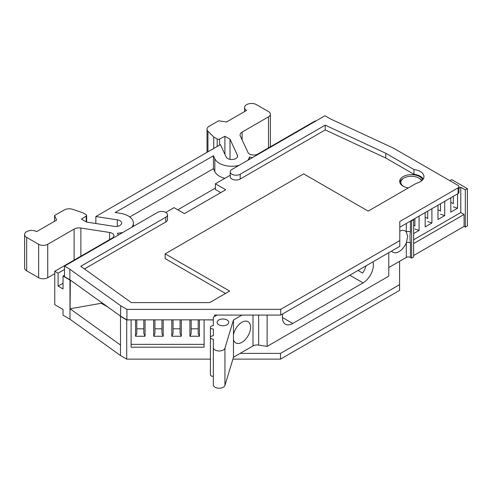 <?xml version="1.0" encoding="UTF-8"?>
<svg xmlns="http://www.w3.org/2000/svg" width="492" height="492" viewBox="0 0 492 492"><rect width="100%" height="100%" fill="white"/><g stroke="black" fill="none" stroke-linecap="round" stroke-linejoin="round"><path stroke-width="0.74" d="M403.545 186.413A10.523 6.076 180 0 1 403.932 178.055A10.523 6.076 180 0 1 418.821 178.055L418.821 178.055A10.523 6.076 180 0 1 421.582 180.865M419.645 178.535L418.821 178.055L419.645 178.535A11.697 6.753 180 0 1 422.007 180.496M399.799 182.354A11.697 6.753 180 0 1 403.108 178.535L403.932 178.055M408.348 187.919A11.697 6.753 180 0 1 403.108 186.173A11.697 6.753 180 0 1 399.682 181.4A11.697 6.753 180 0 1 406.902 175.164A11.697 6.753 180 0 1 419.645 176.628A11.697 6.753 180 0 1 422.72 179.758M70.331 280.083L69.864 279.745L69.864 269.247L64.489 266.141L157.514 212.433A5.849 3.376 180 0 1 163.885 211.701A5.849 3.376 180 0 1 167.495 214.82A5.849 3.376 180 0 1 165.786 217.206L80.762 266.295L131.315 302.598L209.727 302.592L229.666 291.086L165.164 253.847L303.669 173.879L368.17 211.117L416.386 183.282A12.571 7.257 0 0 0 423.95 176.628A12.571 7.257 0 0 0 413.957 169.525L385.783 153.258L325.23 125.153L325.23 129.925L240.207 179.014A5.849 3.376 180 0 1 231.935 179.014A5.849 3.376 180 0 1 230.225 176.628L230.225 171.849A5.849 3.376 180 0 1 231.935 169.463L324.966 115.755L330.341 118.861L393.606 148.221L458.095 185.459A2.921 1.685 180 0 1 458.956 186.653A2.921 1.685 180 0 1 458.095 187.846L399.799 221.505L399.793 240.6L280.729 309.345L126.924 309.351L120.725 305.772L120.509 316.399L126.708 319.978L131.112 319.855L126.924 319.855L120.725 316.276L70.331 280.083L70.067 308.779L101.284 303.269L108.049 307.174M325.23 125.153L240.207 174.236A5.849 3.376 180 0 1 231.935 174.236A5.849 3.376 180 0 1 230.225 171.849M349.763 275.219L363.047 282.888A14.619 8.438 120 0 0 373.385 264.985A14.619 8.438 120 0 0 372.954 261.83M218.792 324.769A5.849 3.376 180 0 1 217.077 322.383A5.849 3.376 180 0 1 220.687 319.265A5.849 3.376 180 0 1 227.058 319.997A5.849 3.376 180 0 1 228.774 322.383A5.849 3.376 180 0 1 225.164 325.501A5.849 3.376 180 0 1 218.792 324.769M213.337 347.61L213.337 384.849A5.849 3.376 0 0 0 218.676 388.213A5.849 3.376 0 0 0 224.942 385.427L224.942 348.188A5.849 3.376 0 0 1 218.676 350.974A5.849 3.376 0 0 1 213.337 347.61L213.337 339.173A2.921 1.685 180 0 1 211.271 338.674A2.921 1.685 180 0 1 210.41 337.481L210.41 374.719A2.921 1.685 0 0 0 211.271 375.913A2.921 1.685 0 0 0 213.337 376.411M210.41 327.352L210.41 337.481A2.921 1.685 180 0 1 213.337 335.796L213.337 329.043A2.921 1.685 180 0 1 211.271 328.545A2.921 1.685 180 0 1 210.41 327.352A2.921 1.685 180 0 1 213.337 325.667L213.337 317.229L217.058 315.077M411.207 220.65L411.619 220.883L413.649 219.715L413.649 256.953L411.619 258.122L410.433 257.439A2.921 1.685 0 0 0 406.3 257.439L406.3 242.851L407.702 236.578L406.3 231.929A2.921 1.685 180 0 1 410.433 231.929C409.842 235.194 409.842 238.841 410.433 242.851A2.921 1.685 0 0 0 406.3 242.851A12.282 7.091 -60 0 1 392.88 252.224A12.282 7.091 -60 0 1 391.589 251.068M250.588 327.285A12.282 7.091 -60 0 1 245.225 339.646A12.282 7.091 -60 0 1 235.766 342.936A12.282 7.091 -60 0 1 233.472 339.566L233.472 334.769A12.282 7.091 -60 0 1 239.573 323.988A12.282 7.091 -60 0 1 248.042 321.663A12.282 7.091 -60 0 1 250.588 327.285M217.193 146.468L217.193 139.002A1.753 1.015 180 0 0 219.61 139.039L224.899 136.29L230.004 139.236L237.439 155.263A5.849 3.376 180 0 1 237.642 156.136A5.849 3.376 180 0 1 234.032 159.254A5.849 3.376 180 0 1 227.661 158.522A5.849 3.376 180 0 1 226.148 157.01L220.398 144.617L95.854 216.523L117.317 219.844A5.849 3.376 180 0 1 121.647 223.104A5.849 3.376 180 0 1 114.292 226.363L86.537 222.07L81.426 219.118L86.192 216.068L86.192 221.874M315.649 121.13L315.237 120.891L257.796 154.058A5.849 3.376 180 0 1 249.524 154.058A5.849 3.376 180 0 1 248.011 152.545L240.324 135.976A7.017 4.053 180 0 1 240.084 134.925A7.017 4.053 180 0 1 242.138 132.065L268.503 116.838A6.433 3.715 0 0 0 270.391 114.212A6.433 3.715 0 0 0 268.503 111.586L256.517 104.667A7.017 4.053 0 0 0 248.872 103.787A7.017 4.053 0 0 0 244.542 107.533A7.017 4.053 0 0 0 246.597 110.399L226.523 121.985L218.694 120.774L209.069 126.333A7.017 4.053 180 0 0 207.009 129.199A7.017 4.053 180 0 0 207.95 131.223L213.737 137.004L217.193 139.002M224.844 178.332A17.601 10.16 180 0 1 219.383 176.191A17.601 10.16 180 0 1 214.832 171.634L213.448 168.658L129.771 216.966M131.85 227.249A17.601 10.16 0 0 0 133.369 223.122A17.601 10.16 0 0 0 120.325 213.307L115.165 212.513L213.448 155.767L214.832 158.744A17.601 10.16 0 0 0 219.383 163.301A17.601 10.16 0 0 0 238.971 165.404M220.773 192.618L215.398 189.518L215.398 183.787L225.736 189.752L184.389 213.626L174.051 207.655L165.786 212.433M215.398 188.085L177.772 209.807M64.489 275.212L63.031 276.055L70.067 280.132M69.864 279.745L64.489 276.645L64.489 266.141M213.337 319.849L204.112 319.849L213.337 319.972M399.793 240.6L399.793 246.332L280.729 315.071L214.573 315.077L214.573 316.516M224.899 136.29L224.899 154.322M24.6 234.512A7.017 4.053 0 0 0 26.654 237.378L38.64 244.296L38.64 277.716L26.654 270.797A7.017 4.053 0 0 1 24.6 267.931L24.6 234.512A7.017 4.053 0 0 1 28.93 230.766A7.017 4.053 0 0 1 36.58 231.646L56.648 220.059L54.55 215.539L64.181 209.979A7.017 4.053 180 0 1 72.65 209.34L82.668 212.673L86.131 214.672A1.753 1.015 180 0 1 86.641 215.391A1.753 1.015 180 0 1 86.192 216.068M213.448 155.767L213.448 168.658M135.552 319.855L135.552 336.245L145.072 336.245L143.818 333.545L143.818 319.855M136.801 319.855L136.801 333.545L135.552 336.245M153.676 319.855L153.676 336.245L163.203 336.245L161.948 333.545L161.948 319.855M154.931 319.855L154.931 333.545L153.676 336.245M171.8 319.849L171.8 336.245L181.327 336.245L180.072 333.545L180.072 319.849M173.055 319.849L173.055 333.545L171.8 336.245M189.93 319.849L189.93 336.245L199.451 336.245L198.196 333.545L198.196 319.849M191.185 319.849L191.185 333.545L189.93 336.245M213.737 148.461L213.737 137.004M230.004 139.236L230.004 159.353M54.55 215.539L54.55 221.271M38.64 244.296A6.433 3.715 0 0 0 47.736 244.296L74.108 229.075A7.017 4.053 180 0 1 80.885 228.024L109.581 232.464A5.849 3.376 180 0 1 113.91 235.723A5.849 3.376 180 0 1 112.201 238.116L54.76 271.276L58.087 273.201L58.087 286.092L63.031 283.238M118.277 235.084A10.553 6.095 0 0 0 117.336 233.245A17.601 10.16 0 0 0 122.908 232.408M247.913 160.238A17.601 10.16 0 0 0 249.358 157.022L249.358 159.408M145.072 336.245L145.072 319.855M163.203 336.245L163.203 319.855M181.327 336.245L181.327 319.849M199.451 336.245L199.451 319.849M143.818 328.822L136.801 328.822M161.948 328.816L154.931 328.816M180.072 328.816L173.055 328.816M198.196 328.816L191.185 328.816M249.358 157.022A10.553 6.095 0 0 0 252.544 157.563M58.087 286.092L63.031 288.945L63.031 276.055M95.854 223.509L95.854 216.523M38.64 277.716A6.433 3.715 0 0 0 47.736 277.716L54.76 273.663M64.489 269.505L58.087 273.201M131.112 319.978L131.112 347.192L204.112 347.186L204.112 344.357L131.112 344.363M204.112 344.357L204.112 319.849L131.112 319.855M101.284 303.269L102.004 302.826M70.067 308.779L120.509 345.046L120.509 316.399M69.975 280.059L69.975 319.21L63.031 315.2L63.031 309.474L54.76 304.696L54.76 271.276M204.112 347.186L204.112 319.978M240.102 353.391L280.514 353.391L399.578 284.653L399.584 261.32M120.509 345.046L120.509 355.55L126.708 359.129L126.708 319.978M126.708 359.129L210.41 359.123M232.9 359.123L280.514 359.123L280.514 353.391M280.514 359.123L399.578 290.378L399.578 284.653M69.975 319.21L120.509 355.55M458.956 188.301L460.783 187.249L465.334 189.875L467.4 188.682L451.693 179.611L449.836 180.687M399.799 231.154A12.282 7.091 -60 0 1 405.156 230.957A12.282 7.091 -60 0 1 406.3 231.929L406.3 223.479M224.942 348.188L233.472 319.978L241.972 315.077M413.649 219.715L413.237 219.475M413.649 255.514L464.091 226.394L465.334 227.113L467.4 225.92L467.4 188.682M388.772 267.562L406.3 257.439M258.651 315.077L258.651 345.07L267.125 346.386L388.772 276.153L388.772 252.697M258.651 345.07A5.849 3.376 0 0 0 252.999 345.944L233.472 357.217L233.472 339.566M224.942 385.427L233.472 357.217M363.047 282.888L292.758 323.465L282.42 317.5M233.472 334.769L233.472 319.978M366.03 265.828A14.619 8.438 -60 0 1 362.586 273.072L358.028 270.446M267.125 346.386L267.125 315.071M282.851 313.847A14.619 8.438 120 0 0 285.452 324.191A14.619 8.438 120 0 0 292.758 323.465M411.619 220.883L411.619 258.122M437.985 205.189L437.985 219.506L444.719 215.619L444.719 201.296M425.168 212.587L425.168 226.904L431.902 223.017L431.902 208.7M413.649 233.552L419.086 230.422L419.086 216.099M413.649 243.577L464.091 214.457L460.783 212.55L413.649 239.764M460.783 212.55L460.783 187.249M450.801 197.784L450.801 212.107L457.535 208.221L457.535 193.897M413.649 225.201L414.891 225.92L414.891 218.522L414.891 225.92M419.086 230.422L414.891 229.02M425.168 217.052L427.708 218.516L427.708 211.117L427.708 218.516M431.902 223.017L427.708 221.621M437.985 209.653L440.524 211.117L440.524 203.719L440.524 211.117M444.719 215.619L440.524 214.223M450.801 202.249L453.341 203.719L453.341 196.32L453.341 203.719M457.535 208.221L453.341 206.825M464.091 214.457L464.091 226.394M465.334 227.113L465.334 189.875M458.095 187.846L458.095 193.571A2.921 1.685 0 0 0 458.956 192.378L458.956 186.653M458.095 193.571L399.799 227.23L399.799 221.505M69.864 269.247L120.725 305.772M280.729 315.071L280.729 309.345M126.924 319.855L126.924 309.351M230.225 175.226L215.398 183.787M385.783 153.258L385.783 158.03L325.23 129.925M423.249 179.014A12.571 7.257 0 0 0 413.957 174.297L385.783 158.03M413.957 174.297L413.957 169.525M165.164 253.847L165.164 258.62L225.527 293.472M167.495 214.82L167.495 219.592A5.849 3.376 180 0 1 165.786 221.978L84.446 268.94M237.439 157.01L237.439 155.263M214.832 158.744L214.832 171.634M219.61 139.039L219.61 145.072M242.138 132.065L242.138 139.888M207.95 131.223L207.95 151.8M74.108 229.075L74.108 260.108M80.885 256.191L80.885 228.024M268.503 116.838L268.503 147.871M117.317 226.363L117.317 219.844M26.654 270.797L26.654 237.378M47.736 277.716L47.736 244.296M109.581 239.629L109.581 232.464M252.999 315.077L252.999 345.944M410.433 221.093L410.433 231.929M410.433 242.851L410.433 257.439M240.207 179.014L240.207 174.236M165.786 217.206L165.786 221.978M86.641 222.089L86.641 215.391M207.009 152.348L207.009 129.199M133.369 226.375L133.369 223.122M270.391 146.782L270.391 114.212M244.542 111.579L244.542 107.533"/></g></svg>
